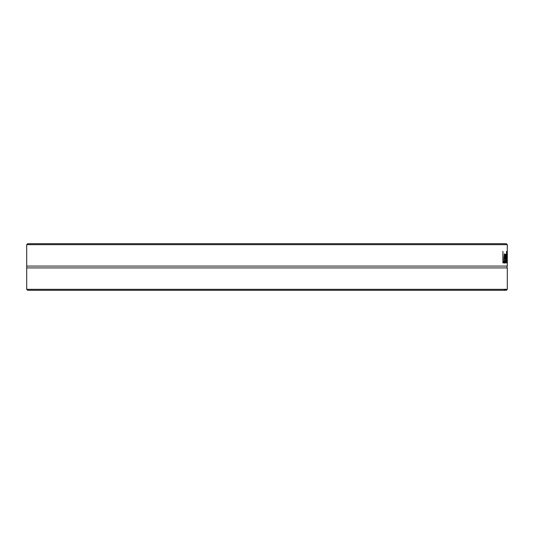 <?xml version="1.0" encoding="UTF-8"?>
<svg xmlns="http://www.w3.org/2000/svg" width="534" height="534" viewBox="0 0 534 534"><rect width="100%" height="100%" fill="white"/><g stroke="black" fill="none" stroke-linecap="round" stroke-linejoin="round"><path stroke-width="0.8" d="M503.996 290.276L505.111 289.328A2.837 0.374 -89.4 0 1 505.244 289.141A2.837 0.367 -89.4 0 1 505.378 289.328L504.59 290.276L27.648 290.276L26.7 289.328L26.7 267.921L507.3 267.921C506.786 268.121 506.786 267.507 507.3 266.079L507.3 244.672L26.7 244.672L27.648 243.724L506.352 243.724L507.3 244.672M504.59 290.276L506.352 290.276L507.3 289.328L505.378 289.328M505.111 289.328L26.7 289.328M26.7 244.672L26.7 266.079L507.3 266.079M507.3 257.181L507.3 259.991M507.267 262.895L507.227 254.03L507.287 262.895M506.392 254.231L506.519 254.231A3971.431 3835.408 161.4 0 1 506.332 262.895L506.205 262.895A2638.768 2503.212 -162.5 0 0 505.992 256.213A2660.134 2522.175 161 0 1 505.765 262.895L505.611 262.895A3908.726 3757.958 -154.3 0 0 505.338 254.231L505.524 254.231A4833.388 4678.754 27.3 0 1 505.711 260.939A2816.056 2676.688 -19.9 0 0 505.938 254.231L506.058 254.231A2680.513 2545.465 17.2 0 1 506.265 260.939A5449.256 5306.265 -22.7 0 0 506.392 254.231L506.519 254.231M505.057 262.848L504.83 263.088C504.41 263.035 504.189 261.54 504.169 258.61C504.196 255.659 504.403 254.124 504.777 253.99L505.257 258.716L504.403 258.716L504.824 261.82L505.231 260.772L505.231 262.361L504.363 263.088M504.089 261.526L504.089 262.895L502.908 262.895L502.908 251.354L503.195 261.526L504.089 261.526M507.04 251.354L507.106 251.354A2266.156 2140.139 172 0 1 506.913 262.895L506.813 262.895A2266.156 2137.121 -168.2 0 0 506.532 251.354L506.659 251.354A2398.795 2270.434 11.3 0 1 506.866 260.939A2398.795 2272.25 -9.1 0 0 507.04 251.354L507.106 251.354M503.622 261.526L503.622 262.895M504.403 257.602L505.064 257.602L504.764 255.185L504.176 257.602M504.35 255.185L504.764 255.185M504.764 261.82L504.59 262.848M504.33 261.814L504.824 261.82M504.784 257.602L504.784 258.716M504.31 253.99L504.683 255.185M504.764 262.361L505.231 262.361M504.657 254.952L505.131 254.952M507.22 261.793L507.267 258.356L507.133 261.793M26.7 266.079L26.7 267.921M504.784 257.915L505.257 257.915M507.3 289.328L507.3 267.921"/></g></svg>
